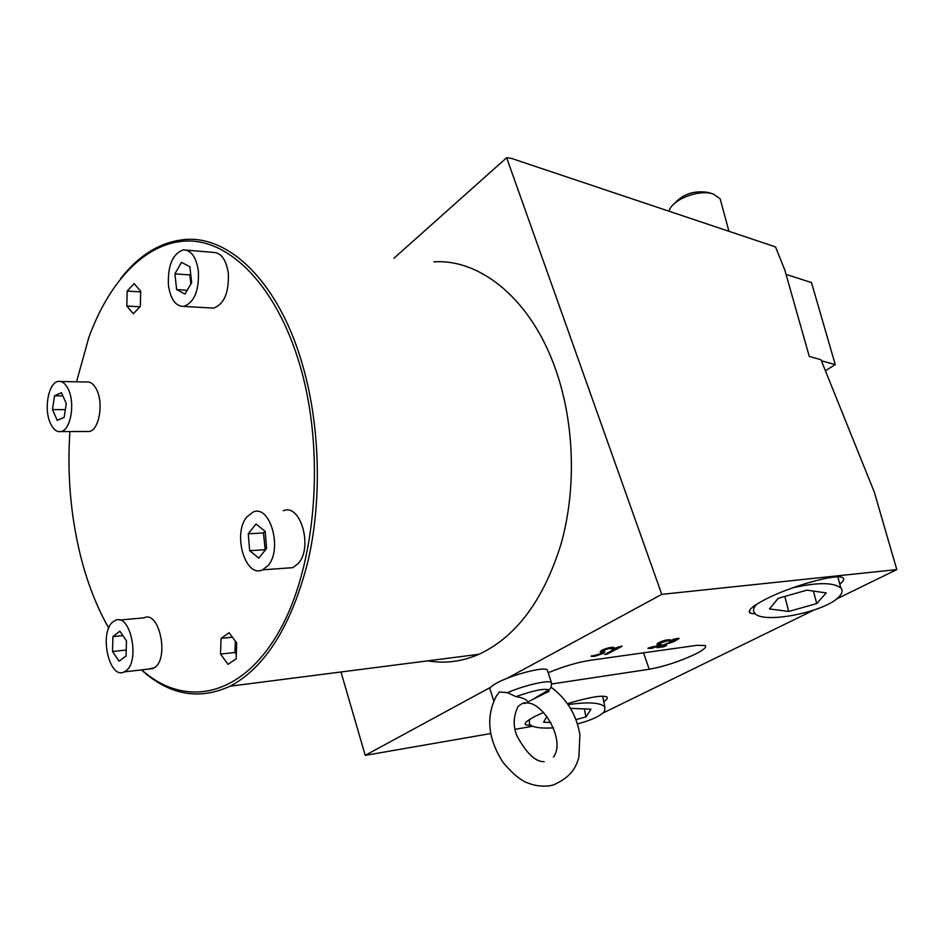 <?xml version="1.0" encoding="UTF-8"?>
<svg xmlns="http://www.w3.org/2000/svg" width="944" height="944" viewBox="0 0 944 944"><rect width="100%" height="100%" fill="white"/><g stroke="black" fill="none" stroke-linecap="round" stroke-linejoin="round"><path stroke-width="1.42" d="M577.468 723.918C591.794 720.119 600.856 715.847 604.667 711.08L604.844 706.832C599.995 702.466 587.782 701.746 568.205 704.661M530.445 718.903L529.348 720.402L529.431 724.083C532.499 727.399 540.511 728.662 553.479 727.859M570.53 708.33L590.991 709.215L585.976 716.909L575.982 719.623M585.976 716.909L584.348 708.767M551.036 722.608L543.579 722.172L546.977 716.319M756.935 604.101L755.436 605.741C753.17 608.644 752.911 611.122 754.681 613.152C762.622 624.609 826.708 611.877 839.499 596.242C842.437 592.985 842.886 590.212 840.844 587.911C833.233 582.271 817.126 582.259 792.512 587.876M669.001 211.208L669.379 210.17C673.308 198.901 699.799 189.071 713.286 194.027L720.154 198.771L721.31 203.054M674.252 203.692C683.078 193.921 694.454 190.181 708.378 192.493L712.968 193.933M788.712 611.452L769.454 608.939L778.222 598.295L806.967 590.142L826.212 592.915L816.737 603.57L788.712 611.452L784.83 596.431M816.737 603.57L813.409 591.062M551.048 687.185C566.789 698.855 576.406 714.62 579.899 734.491L578.884 757.324C576.241 765.537 573.126 776.157 553.467 784.924L550.269 785.691C542.942 786.694 535.944 785.974 529.265 783.52C521.879 781.42 513.147 774.399 503.081 762.457C487.954 738.904 485.712 716.779 496.332 696.094L499.4 691.987L507.459 692.672L515.979 696.672C522.528 697.557 526.445 699.303 527.731 701.923L548.924 691.374M525.714 702.961L524.604 703.54M547.662 671.208L547.213 669.803C543.85 666.417 510.893 675.054 496.579 683.149C490.833 686.347 488.732 688.565 490.266 689.828L493.783 700.885M786.045 274.385L811.486 282.575L835.263 364.62L825.386 370.721M821.374 360.761L835.263 364.62M548.169 672.742C563.202 666.535 577.114 662.405 589.906 660.352L696.92 645.342L705.168 645.507C706.973 647.029 703.646 649.92 695.197 654.192C679.586 661.496 664.257 666.511 649.212 669.261L551.674 683.987M531.236 725.582L525.643 724.874C523.861 723.364 527.059 720.496 535.248 716.26L543.602 712.401M567.521 703.669C588.832 697.274 601.906 695.02 606.732 696.884C608.019 697.828 607.039 699.433 603.782 701.699M755.589 614.001L750.091 613.14C747.093 610.851 752.215 606.249 765.442 599.334C790.742 586.118 837.281 573.185 842.732 577.728C844.691 578.932 843.712 581.067 839.806 584.135M603.582 650.711L604.762 651.867L603.063 653.46L594.72 656.304L591.18 656.328L600.561 653.803L601.328 653.083L600.124 651.938C600.832 650.44 604.219 648.941 610.272 647.454L613.871 647.619L608.184 648.681L600.124 651.938M618.591 646.841L613.671 649.142L613.494 648.516M613.671 649.142L611.936 649.413L613.624 648.469L621.99 646.31L607.004 654.168L604.526 654.511L616.574 648.186M651.006 647.136L656.989 646.062L657.815 645.354L656.918 644.209C657.826 642.734 661.154 641.283 666.912 639.855L670.157 640.044L660.269 643.029L661.142 644.186L659.313 645.743L651.242 648.481L648.068 648.162M657.413 647.1L674.995 640.516L675.916 639.69L671.054 640.221M671.573 640.693L669.225 641.236L670.181 640.575C674.571 638.876 677.556 638.168 679.149 638.439L674.087 641.578L659.773 646.215M661.579 646.18L666.499 645.566L663.691 646.782L657.083 647.702M670.157 640.044L666.794 641.165M647.938 648.327L651.301 647.206M896.8 569.586L661.779 594.354L506.645 157.719L511.707 158.486L775.496 246.903L784.806 270.008L809.279 356.443L820.95 359.699L874.333 492.202L896.8 569.586L836.349 599.098M490.632 733.571L365.222 755.365L490.62 687.279M507.129 678.311L661.779 594.354M532.699 726.266L514.987 729.346M602.756 713.157L813.575 610.213M621.99 646.31L621.294 645.979M613.871 647.619L610.39 648.788M365.222 755.365L340.985 671.986M393.931 258.267L506.645 157.719M108.749 628.114C96.571 606.662 87.084 582.2 80.264 554.742C70.588 514.976 67.13 473.9 69.88 431.55M76.523 381.824L88.795 337.598C109.811 279.66 147.606 240.165 189.992 241.003C232.2 242.042 276.509 287.649 299.213 362.85C326.034 450.89 316.346 567.096 278.574 632.338C240.862 698.041 184.115 707.811 141.694 669.874M120.773 278.409C139.275 254.88 160.527 241.935 184.517 239.564C228.92 235.174 277.878 281.572 301.702 362.036C320.016 423.03 322.4 498.845 307.992 561.267C291.484 625.648 265.524 667.29 230.135 686.194C198.736 700.483 169.165 695.055 141.435 669.91M433.898 261.842C481.039 258.75 531.779 300.145 555.922 370.237C574.495 423.408 576.465 489.145 561.149 543.685C543.673 599.983 516.285 636.846 478.974 654.286C461.982 661.626 444.943 663.809 427.868 660.847M186.334 250.113L213.238 252.378C221.144 252.638 226.171 259.612 228.33 273.3C229.062 292.616 224.141 304.228 213.592 308.133L210.217 307.933M168.421 285.194C170.569 299.378 175.702 306.458 183.832 306.422C194.287 302.458 199.137 290.669 198.393 271.058C196.246 257.181 191.266 250.113 183.431 249.865C172.681 253.617 167.666 265.394 168.421 285.194M283.294 510.763C300.428 502.904 313.302 547.437 298.269 563.485L292.852 567.651L286.185 568.123M246.891 516.875C232.295 533.667 245.369 578.519 262.633 569.822L268.002 565.609C282.905 549.337 270.09 504.096 253.098 512.061L246.891 516.875M119.546 620.055L144.054 617.836C159.276 610.013 169.542 658.381 154.474 667.703L148.444 669.095M113.292 621.648C98.672 631.689 109.02 680.152 124.207 671.892L125.682 671.007C140.573 661.602 130.378 612.538 115.333 620.432L113.292 621.648M60.687 381.506L86.4 382.013C90.447 381.447 93.916 384.114 96.795 390.014C103.769 403.89 98.931 430.169 89.279 431.491L86.47 431.502M50.398 423.266C53.301 429.544 56.841 432.305 61.041 431.573C70.564 430.228 75.319 403.607 68.416 389.553C65.561 383.571 62.139 380.869 58.139 381.459C48.439 382.58 43.625 409.059 50.398 423.266M54.528 395.796L61.431 392.692L66.281 403.513L64.157 417.413L57.23 420.363L52.463 409.566L54.528 395.796L62.87 395.902M52.463 409.566L65.348 409.649M236.307 654.275L234.973 652.469L235.339 641.141M220.542 654.086L221.038 638.38L229.062 632.728L236.684 642.923L236.165 658.829L228.047 664.34L220.542 654.086L234.973 652.469M221.038 638.38L232.401 637.188M112.537 651.49L112.914 636.586L119.853 631.206L126.472 640.87L126.071 655.95L119.074 661.201L112.537 651.49L126.225 650.05M112.914 636.586L122.862 635.607M265.252 550.092L263.459 532.959L264.934 531.106M249.664 550.694L248.272 533.773L255.966 524.026L265.17 531.295L266.586 548.44L258.774 558.105L249.664 550.694L264.839 549.75M248.272 533.773L263.459 532.959M126.803 306.045L127.18 291.059L134.107 283.613L140.703 291.259L140.302 306.411L133.316 313.75L126.803 306.045L139.96 306.776M127.18 291.059L140.691 291.908M190.865 283.991L189.862 274.94L190.641 273.595M176.646 289.607L174.9 273.854L181.46 262.385L189.874 266.692L191.656 282.634L184.977 294.08L176.646 289.607L187.183 290.292M174.9 273.854L189.862 274.94M664.812 641.047L665.272 640.209M660.269 643.029L656.918 644.209M608.184 648.681L608.656 647.808M507.459 692.672C523.826 685.486 548.381 679.786 551.355 682.406L547.213 669.803M548.44 691.633L548.865 689.816C544.051 688.294 533.089 690.571 515.979 696.672M649.212 669.261L643.501 652.835M601.328 653.083L602.85 651.903L604.762 651.867M601.505 650.51L600.549 651.431L601.741 652.587L602.638 652.162L601.363 653.177M657.815 645.354L661.142 644.186M658.228 642.911L657.708 643.407L659.065 644.433L657.826 645.401M664.434 645.79L663.691 646.782M651.915 647.454L651.242 648.481M607.004 654.168L605.942 653.755M595.357 655.254L594.72 656.304M602.65 696.165L604.844 706.832M837.824 576.902L840.844 587.911M720.154 198.771L728.933 231.292M553.408 757.017C566.105 740.981 542.835 701.227 526.174 703.009L526.079 702.997C524.734 702.112 522.079 703.256 518.103 706.431C513.347 716.13 512.934 725.877 516.852 735.683C526.41 753.324 535.519 761.985 544.192 761.655M534.08 698.607L548.865 689.816C550.812 688.884 551.638 686.418 551.355 682.406M618.945 646.734L617.659 647.407M675.916 639.69L677.178 638.793L675.951 639.784M659.49 646.321L660.682 646.156M648.599 647.855L648.056 648.528M666.724 641.023L667.974 640.174L666.818 641.212M669.166 639.619L669.945 639.761M591.687 655.691L591.18 656.328M610.32 648.67L611.547 647.796L610.414 648.823M612.42 647.206L613.647 647.372M749.453 610.603L750.091 613.14M525.336 723.198L525.643 724.874M213.592 308.133L183.832 306.422M292.852 567.651L262.633 569.822M152.975 668.576L124.207 671.892M89.279 431.491L61.041 431.573M230.135 686.194L478.974 654.286"/></g></svg>
